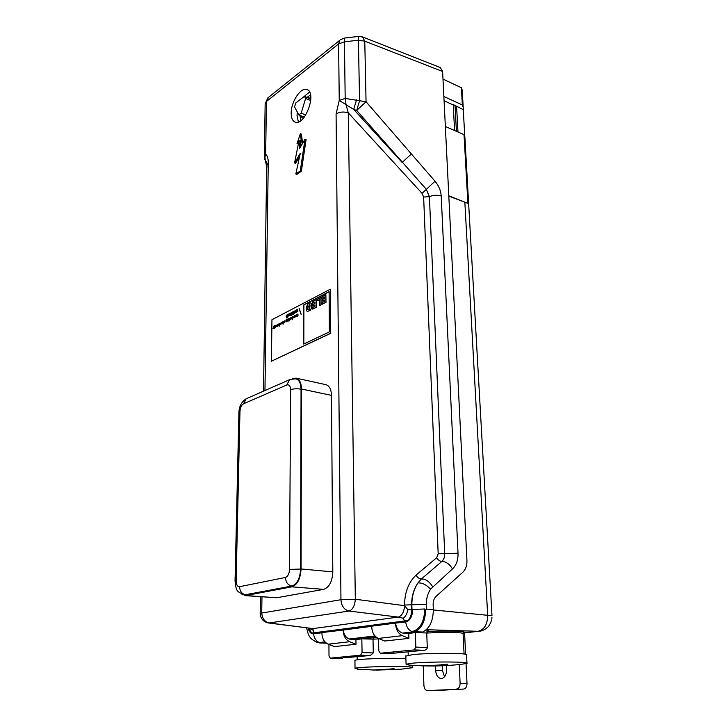 <?xml version="1.0" encoding="UTF-8"?>
<svg xmlns="http://www.w3.org/2000/svg" width="727" height="727" viewBox="0 0 727 727"><rect width="100%" height="100%" fill="white"/><g stroke="black" fill="none" stroke-linecap="round" stroke-linejoin="round"><path stroke-width="1.09" d="M288.174 316.2L288.455 314.428M288.646 315.109L288.41 314.409L288.128 316.2L288.746 315.127M292.708 313.001L292.472 312.301L292.181 314.1L292.518 312.319M292.309 318.217L292.054 317.008L292.599 316.736L292.917 317.899L292.299 319.462L292.299 317.408M282.412 323.042L282.149 323.56M290.055 313.246L290.564 314.727L291.109 312.692L291.518 314.764L290.982 313.237L290.673 315.2L290.164 313.71L289.591 315.763L290.309 313.183M289.6 319.562L290.373 317.853L290.364 319.744L289.455 320.153L290.373 317.926M274.597 327.804L274.37 326.096L274.888 325.832L275.188 326.977L274.688 328.377M307.812 309.357L308.33 309.738L309.666 308.993L310.075 304.986L308.866 304.913L309.529 306.458L308.412 307.03L307.912 305.931L307.585 308.621L308.275 309.729M312.456 303.241L315.073 301.887L315.082 303.323L312.674 304.558L312.674 306.112L315.082 304.867L315.082 306.249L312.583 307.53L312.592 309.111L316.39 307.167L316.372 299.669L312.456 301.696L312.456 303.241L315.073 301.959M317.463 300.596L317.454 299.106L320.952 297.361L320.98 304.895L319.535 305.64L319.417 299.579L317.463 300.596L319.417 299.66M278.187 325.414L278.941 323.733L278.923 325.587L278.041 325.987L278.941 323.797M287.147 315.791L286.901 315.2L286.12 315.963L287.047 314.855L286.456 317.335L286.111 316.327L287.238 315.809L286.947 315.218M287.683 314.473L288.537 314.064L287.665 317.617L287.91 314.428M288.337 320.78L287.647 321.116L287.892 319.208M287.456 319.362L287.892 319.135L287.965 320.425L288.664 318.735L288.246 320.516M320.852 297.334L320.98 304.895M320.889 304.867L319.444 305.613M288.946 318.599L288.928 320.471L289.382 318.444M273.625 327.077L272.979 328.631L274.224 325.451L273.915 328.15M276.051 326.468L277.032 324.778L276.469 326.25M276.605 326.341L276.805 325.342M311.529 303.886L311.32 308.521L310.038 310.374L307.385 311.456L306.585 310.811L306.149 308.621L307.394 304.549L307.012 303.522L310.474 302.905L311.629 303.913L311.91 305.913L311.42 308.548L310.138 310.393L307.43 311.465M289.555 320.162L289.691 319.589M294.435 315.772L295.589 315.209L294.917 316.79L295.735 316.463L294.689 317.472L294.871 315.618M294.744 317.481L294.526 315.8M287.692 321.116L287.547 319.38M294.162 313.055L293.608 313.61L294.38 310.992L294.253 313.355M296.752 314.582L297.198 314.355L297.279 315.663L297.97 313.955L297.961 315.854L296.18 316.745L295.98 314.982L296.434 314.746L296.516 316.054L297.198 314.428M296.561 316.054L296.843 314.609M293.763 313.228L294.38 311.065M286.429 320.234L286.965 319.753L286.556 321.661L285.975 321.988C285.729 320.334 286.075 319.307 287.029 318.926L286.429 320.234L287.011 319.771M286.065 321.934L287.074 318.944M290.582 318.508L291.609 317.281L290.882 319.407L290.582 318.508L291.382 317.799M283.076 321.607L283.057 324.178L283.512 321.452M330.667 333.23L330.34 289.201L271.943 319.735L271.425 361.201L330.667 333.23L330.34 289.201M287.91 314.646L288.583 314.082M291.463 318.408L291.191 318.926M287.756 317.572L287.783 314.5M321.87 298.37L324.551 296.989L324.551 298.433L322.097 299.706L322.106 301.26L324.56 299.997L324.569 301.387L322.016 302.696L322.025 304.286L325.914 302.305L325.869 294.735L321.861 296.816L321.87 298.37L324.551 297.061M276.142 325.832L277.078 324.796M297.497 309.856L297.189 311.838L296.661 310.329L296.089 312.401L296.552 309.866L297.07 311.365L297.37 309.438L297.879 311.474M292.154 318.826L292.399 318.235M312.674 306.112L315.082 304.94M286.356 316.509L286.574 316.999L287.129 316.109L286.356 316.509M289.364 320.48L288.928 321.189L289.364 320.48M279.377 324.842L279.141 323.651L279.659 323.379L279.968 324.533L279.359 326.069L279.368 324.042M282.412 322.697L281.576 322.852L282.558 321.934L281.849 324.033L281.549 323.142L282.33 322.443M279.141 323.651L279.704 323.397M290.164 313.71L290.509 315.282M290.982 313.237L291.354 314.846M271.425 361.201L330.858 333.275M286.111 316.327L287.238 315.809M289.255 315.936L289.41 313.646M289.173 313.7L289.155 315.981L289.264 313.728M290.564 314.727L291.118 312.764M289.7 315.709L290.146 313.264M291.809 315.482L291.954 312.328M291.736 312.374L292.599 311.956L291.718 315.527L291.827 312.392M291.954 312.537L292.645 311.974M293.317 314.7L293.481 311.538M293.245 311.583L293.226 314.746L293.335 311.61M296.225 316.754L296.071 315M294.898 315.763L295.635 315.227M293.099 317.881L294.081 316.018L293.544 317.663M293.317 317.481L294.126 316.036M292.399 319.335L292.309 318.744M292.172 317.408L292.645 316.754M290.718 318.181L291.654 317.299M290.936 319.417L290.673 318.535M283.73 322.025L284.739 320.807L284.03 322.915L283.73 322.025L284.511 321.316M283.866 321.697L284.784 320.825M284.075 322.924L283.821 322.052M281.549 323.142L282.503 322.724M281.685 322.815L282.603 321.952M281.894 324.042L281.64 323.17M280.113 324.387L281.104 322.688L280.54 324.169M280.667 324.251L280.876 323.251M279.459 325.941L279.368 325.36M279.223 325.432L279.468 324.86M278.041 325.987L278.277 325.432M277.55 324.442L277.532 326.305L277.978 324.297M275.406 325.551L275.388 327.395L275.833 325.396M274.461 327.877L274.606 326.487M274.488 326.487L274.933 325.85M273.088 328.577L274.224 325.505M297.07 311.365L297.634 309.375M296.661 310.329L297.025 311.919M296.198 312.346L296.807 309.802M295.062 312.91L295.68 310.411M295.989 311.31L295.017 312.91L295.635 310.393L295.989 311.31M293.581 316.89L294.099 316.854M289.019 320.425L289.037 318.617M288.019 320.416L288.319 318.989M283.148 324.133L283.176 321.625M280.204 323.751L281.149 322.706M277.623 326.259L277.641 324.469M275.478 327.35L275.497 325.569M286.22 315.936L287.092 314.873M286.502 317.345L286.202 316.345M299.079 308.693L301.123 314.373L299.27 308.666M303.741 344.062L329.395 331.885L329.113 291.663L303.804 304.849L303.741 344.062M322.025 304.286L326.005 302.332L325.869 294.735M322.106 301.26L324.56 300.069M312.592 309.111L316.49 307.194L316.372 299.669M308.13 302.941L308.448 303.568M310.529 302.914L311.629 303.913M309.702 304.713L308.957 304.94M308.866 304.913L309.529 306.458M309.438 306.43L308.312 307.012M307.966 306.067L307.903 309.384M294.926 316.418L295.38 315.772M284.593 321.925L284.33 322.443M295.735 311.438L295.489 310.738L295.153 312.565L295.544 310.756M292.227 314.109L292.799 313.028M295.198 312.565L295.834 311.465M286.592 321.189L286.738 320.362M301.196 314.337L299.179 308.711M297.325 315.663L297.97 314.028M287.129 316.109L286.62 316.999M329.113 291.736L303.895 304.877L303.831 344.016M286.801 320.652L286.538 321.189L286.892 320.68M394.052 668.822L373.096 670.03L385.846 669.803L394.043 668.504M354.93 660.734L354.921 660.452C355.539 658.953 391.035 657.662 405.902 658.635M359.402 669.322L355.04 668.44C356.357 666.441 417.116 665.687 412.527 667.722L400.959 669.222L376.132 670.112M303.441 118.147L302.377 117.974L300.387 115.529M307.966 97.754L310.847 98.427M310.738 100.526L305.604 98.436L301.178 113.158L298.833 114.921L294.544 106.896L295.716 103.007L304.431 96.309L305.604 98.436M305.776 114.984L301.178 113.158M310.829 99.154L304.431 96.309M425.895 630.1L428.33 630.173L426.749 632.972L417.125 632.681M378.522 638.497L378.785 650.838L380.266 653.237L414.254 649.902L415.835 647.094L427.276 647.584L426.749 632.972M241.491 593.995L245.735 595.54L291.881 586.834C297.398 584.808 300.46 578.856 301.06 568.959L301.487 389.018C301.296 382.802 299.497 379.176 296.062 378.14L292.39 378.776M244.672 595.613L276.687 597.758L323.642 589.361C329.24 587.398 332.303 581.573 332.812 571.876L331.476 395.379C331.23 389.281 329.349 385.701 325.841 384.647L296.062 378.14M367.362 655.763L343.417 657.844M339.727 658.435L342.444 658.171M356.003 644.231L334.502 646.612L328.213 644.177L349.642 641.723L356.003 644.231L355.939 639.542L350.041 639.26L375.286 636.298M415.835 647.094L415.362 632.626L408.738 633.399L408.892 638.361L384.81 641.032L378.349 638.433L402.358 635.68L408.892 638.361M299.579 156.668L295.625 163.357L294.562 162.975L298.997 140.72L297.052 143.51L298.106 143.91L298.47 143.392M297.052 143.51L300.387 133.732L301.36 141.847L299.969 140.338L299.442 148.708L305.013 139.239L300.278 170.909L295.834 173.944L300.333 153.206L294.562 162.975M260.193 613.306L340.954 599.711L355.321 599.248L404.539 605.664L404.521 605.037L411.836 604.782C411.936 596.222 413.981 588.925 417.961 582.9C413.817 588.943 411.682 596.249 411.555 604.819L411.709 609.544C411.736 614.215 410.491 617.877 407.974 620.504L313.455 632.899L311.61 633.026L308.839 628.183M404.539 605.664C404.085 612.07 401.976 615.878 398.214 617.087C401.976 615.878 404.085 612.07 404.539 605.664L407.947 609.799C406.847 614.088 405.275 616.905 403.249 618.259L398.214 617.087L348.996 611.043L269.208 622.957L312.901 628.601L313.119 630.245L310.111 628.346M433.347 609.935L491.979 615.742L464.862 136.84L464.026 134.631L467.897 203.36L448.813 196.126M464.862 202.442L487.672 614.969C487.626 624.248 484.455 629.682 478.148 631.29L426.34 629.709M491.934 617.496C491.934 620.903 489.117 626.61 486.845 627.937C484.246 629.964 481.756 631.063 479.375 631.227L463.244 632.935C470.105 631.245 448.068 630.409 426.922 631.654M444.07 100.726L453.23 104.988M454.584 130.524L453.212 104.543L463.272 109.659L463.19 107.251L462.354 104.961L443.861 96.5M456.42 131.323L455.02 105.351M447.777 664.514L424.713 665.868L429.566 665.977L447.759 664.16M405.82 656.117L413.145 654.536C430.675 652.764 470.351 653.064 466.552 654.9L466.943 663.042M413.418 663.097C431.002 661.488 470.778 661.679 466.961 663.315L461.854 664.242C444.197 666.268 426.504 666.532 408.774 665.032L406.066 664.224L413.418 663.097M411.137 665.223L408.774 665.032M442.598 71.346L440.08 70.355L442.616 71.491L440.217 67.529L362.573 36.941L364.772 41.148L366.054 101.762L435.037 181.223C438.772 185.694 440.835 190.619 441.216 196.008L458.019 553.22C458.219 559.944 456.383 565.17 452.512 568.905L430.538 589.152C426.504 584.79 422.314 582.709 417.961 582.9L421.406 578.974L441.862 561.417C443.824 559.59 444.779 556.991 444.697 553.601L438.181 553.81L423.632 197.044L422.042 193.355L348.278 112.83L355.321 599.248C354.767 605.845 352.659 609.771 348.996 611.043C344.153 609.817 341.472 606.036 340.954 599.711L336.083 113.975C339.627 111.858 343.689 111.476 348.278 112.83L346.061 104.706L339.245 100.371L338.609 43.911L266.464 101.48L265.646 154.315C264.573 157.268 264.846 159.895 266.464 162.203L264.728 159.313M452.512 568.905C449.55 564.061 445.996 561.571 441.862 561.417C439.88 561.308 438.163 560.081 436.709 557.718L438.181 553.81M408.738 633.399L402.731 633.081L414.999 631.736C421.515 628.691 425.059 621.621 425.64 610.516L424.732 608.999C424.332 621.839 420.106 629.382 412.036 631.609C408.51 630.1 406.384 626.892 405.675 621.985L395.588 623.094C395.752 629.246 398.005 633.435 402.358 635.68M300.978 141.438L300.651 146.645M235.039 581.246L235.048 581.055C236.475 590.279 235.43 591.36 244.735 594.85L291.881 586.035C297.125 584.108 300.024 578.447 300.596 569.05L301.051 389.199C300.878 383.293 299.16 379.848 295.898 378.858L290.409 379.321M344.589 38.058L344.425 41.848L338.609 43.911L339.809 40.258L267.727 97.991L265.146 104.243M366.999 655.799L370.352 655.481L373.278 652.946L373.006 639.124L363.564 638.897M328.931 644.449L328.995 655.863L330.303 658.144L360.61 655.172L362.064 652.528L361.837 638.851L376.513 637.388M414.999 631.736L422.732 632.036C429.675 628.373 433.201 620.885 433.328 609.553L433.147 604.655C433.083 601.084 434.064 598.312 436.1 596.358L462.863 572.194C465.734 569.414 467.088 565.488 466.934 560.408L442.625 71.619M422.732 632.036L415.381 632.626M266.9 165.383L268.263 162.812L264.955 390.517M441.216 196.008C437.209 194.827 433.274 195.054 429.412 196.672L426.286 189.293L356.675 110.449L359.556 100.88L358.42 40.194L344.425 41.848L345.189 98.427L366.054 101.762L356.675 110.449L353.695 109.404L346.061 104.706L345.189 98.427L339.245 100.371L336.083 113.975M395.588 623.094L371.733 626.174C371.842 632.163 374.051 636.252 378.349 638.433M305.013 139.239L306.076 139.639L301.341 171.29L296.898 174.316L295.834 173.944M300.278 170.909L301.341 171.29M300.387 133.732L301.441 134.131L302.414 142.247L301.36 141.847M291.182 113.185C290.918 101.789 301.042 86.586 307.094 89.612C317.308 92.811 304.577 126.734 295.017 122.018C292.508 120.891 291.227 117.947 291.182 113.185M442.28 665.768L442.47 670.639L444.551 676.782M435.473 665.968L435.646 670.458C436.118 675.347 437.954 678.046 441.153 678.555C444.633 678.018 446.451 675.047 446.605 669.64L446.442 665.568M260.439 596.74L260.193 613.134C260.502 618.595 263.238 621.867 268.427 622.966L312.901 628.601L398.214 617.087M411.4 153.97L402.14 162.448L353.695 109.404L356.557 99.835M430.538 589.152C427.794 593.368 426.358 598.439 426.222 604.355L411.836 604.782L412.091 612.843L412.682 609.408C412.445 616.514 410.11 620.704 405.675 621.985L405.566 620.949L312.946 632.926M389.89 653.582L423.796 650.292L414.254 649.902M374.987 635.971L349.26 639.006C345.834 637.606 343.826 634.607 343.226 630.018L321.925 632.59C321.943 638.27 324.042 642.132 328.213 644.177M442.616 71.491L364.772 41.148L358.42 40.194L358.447 36.414L344.534 38.058L340.645 39.585M435.037 181.223L422.042 193.355M308.348 628.119L311.61 633.026M404.521 605.037C404.748 592.287 408.574 582.327 416.008 575.157L436.709 557.718M378.531 638.879L373.006 639.16M392.962 653.282L393.943 652.928M406.866 620.576L405.53 620.949M427.276 647.584C427.167 649.047 426.14 649.938 424.195 650.265L423.796 650.292M320.216 642.759L317.09 642.332L319.389 642.941L325.251 642.168M326.432 643.195L319.389 642.941M358.493 36.405L362.573 36.941M459.246 664.533L460.109 683.28L467.007 683.407C466.943 686.724 465.834 688.605 463.672 689.051L434.01 690.641M467.007 683.407L466.052 663.633M465.607 654.264L464.58 632.863M412.854 631.89L402.731 633.081M401.922 632.808C398.405 631.309 396.297 628.137 395.606 623.275M266.882 166.556L266.436 165.247M442.997 79.079L461.381 87.731L462.354 104.961M448.795 195.781L467.897 203.36M445.351 126.498L464.026 134.631M461.381 87.731L462.218 90.066L463.181 107.087M456.592 106.551L457.974 131.996M464.771 136.14L463.272 109.659M407.974 620.504C410.073 618.922 411.446 616.369 412.091 612.843M343.208 629.846C343.262 635.662 345.407 639.615 349.642 641.723M426.222 604.355L426.395 609.081L425.64 610.516M355.939 639.542L361.855 638.851M423.232 665.868L423.914 685.461C424.204 688.56 425.34 690.259 427.322 690.568L434.292 690.65M463.672 689.051L427.449 690.568M456.774 688.96C458.928 688.505 460.037 686.615 460.109 683.28M373.215 637.77L373.006 639.124M464.071 654.018L463.108 633.771C465.335 632.399 444.879 631.972 426.749 633.063M349.26 639.006L350.041 639.26M304.322 117.083L298.833 114.921M424.732 608.999L412.682 609.408M301.487 389.018L331.476 395.379M404.512 621.076L403.249 618.259M411.709 609.544L407.947 609.799M373.196 637.833L376.868 637.643M300.596 569.05L289.528 569.414L290.609 389.727C293.59 388.7 297.07 388.518 301.051 389.199M290.609 389.727C290.4 385.937 289.137 384.347 286.829 384.974L243.518 403.794C241.437 405.057 240.264 407.574 239.974 411.346L238.919 412.545M243.518 403.794L246.153 398.778C241.618 401.74 239.21 406.202 238.929 412.173L235.048 581.055L236.139 580.637C236.257 584.708 237.402 586.734 239.574 586.707L285.429 577.465C287.883 576.529 289.255 573.848 289.528 569.414M239.974 411.346L236.139 580.637M362.064 652.528L373.278 652.946M369.97 655.509L360.61 655.172M261.965 596.849L261.729 612.67C262.083 618.441 264.573 621.867 269.208 622.957L268.427 622.966M268.263 162.812C268.263 158.441 267.391 155.605 265.646 154.315L264.31 156.887M310.547 94.901L307.058 97.382M299.951 115.357L300.933 120.528M298.37 121.954L297.034 115.493L297.298 112.031M303.368 97.127L309.584 92.038M435.646 670.458L442.47 670.639M268.59 97.3L265.164 103.443L264.319 156.151L266.873 167.355M314.264 632.79L313.119 630.245M380.394 653.228L389.826 653.582M371.724 626.356L343.226 630.018M321.916 632.763L313.564 633.835L313.455 632.899M286.829 384.974L289.455 379.748L247.162 398.341M458.019 553.22L444.697 553.601L429.412 196.672L423.632 197.044M330.403 658.144L339.636 658.444M324.969 641.859L319.435 642.514C316.072 641.169 314.119 638.279 313.564 633.835C310.983 633.944 309.157 632.027 308.084 628.083M306.658 627.901C307.712 632.908 308.721 635.789 309.684 636.543C310.275 638.288 312.746 640.214 317.09 642.332L316.381 642.095M432.592 586.689C429.375 581.482 425.649 578.91 421.406 578.974C419.388 578.956 417.589 577.683 416.008 575.157M301.06 568.959L332.812 571.876M245.735 595.54L276.687 597.758M291.881 586.834L323.642 589.361M291.881 586.035C287.947 585.226 285.793 582.372 285.429 577.465M245.753 594.786C241.927 594.041 239.865 591.351 239.574 586.707M426.395 609.081L433.328 609.553M311.947 628.582L312.901 628.601M412.518 667.477L412.445 665.323M355.04 668.44L354.921 660.452M302.377 117.974L303.286 118.328M309.92 97.8L310.847 98.181M342.644 658.162L330.303 658.144M479.057 631.263L463.199 633.017M406.066 664.224L405.811 655.799M266.718 162.421L263.519 391.153M380.266 653.237L393.171 653.273M310.229 628.519L310.829 629.182M420.669 650.61L424.195 650.265M357.202 659.862L357.157 656.508M370.352 655.481L367.199 655.79M408.22 655.136L408.111 651.556M463.163 632.953L463.09 633.462M427.322 690.568L434.164 690.65M357.23 669.131L374.905 670.094"/></g></svg>
